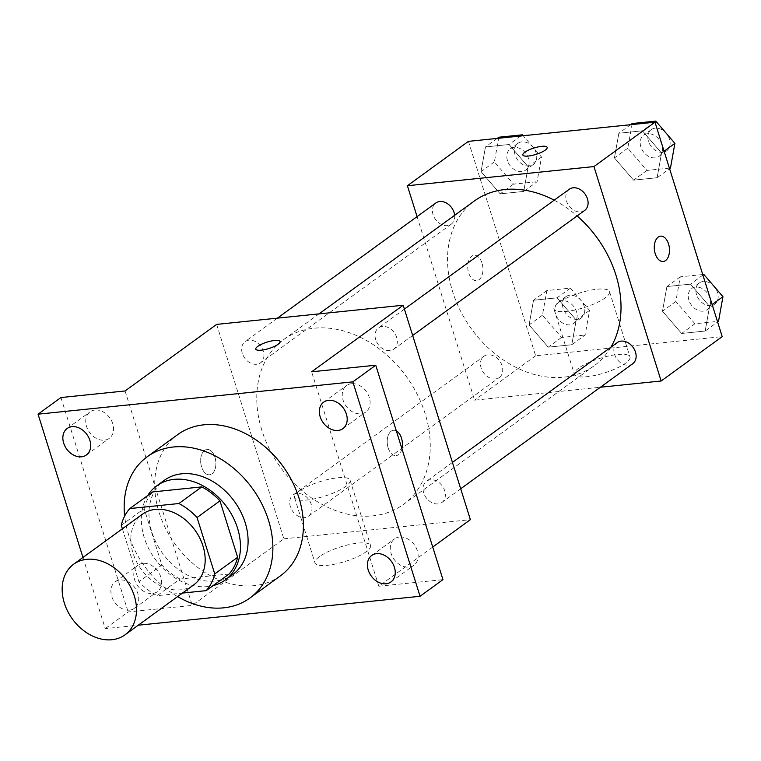 <?xml version="1.0" encoding="UTF-8"?>
<svg xmlns="http://www.w3.org/2000/svg" width="761" height="761" viewBox="0 0 761 761"><rect width="100%" height="100%" fill="white"/><g stroke="black" fill="none" stroke-linecap="round" stroke-linejoin="round"><path stroke-width="0.57" stroke-dasharray="3.81 2.85" d="M193.674 584.924A43.662 33.246 54 0 1 133.032 553.199A43.662 33.246 54 0 1 142.336 514.284M229.09 574.003L180.005 579.035L157.118 595.682L182.459 593.076M122.378 528.8L138.949 581.699A56.352 42.911 54 0 0 157.118 595.682M121.275 525.29L144.162 508.652L161.846 565.062L138.949 581.699M144.162 508.652A56.352 42.911 54 0 1 152.714 491.929M180.005 579.035A56.352 42.911 54 0 1 161.846 565.062M147.653 495.611A58.217 44.328 -126 0 0 155.044 559.031A58.217 44.328 -126 0 0 213.09 585.628M232.761 574.507A58.217 44.328 54 0 1 151.896 532.205A58.217 44.328 54 0 1 164.3 480.324M177.617 596.595A87.325 66.492 54 0 1 128.571 534.603A87.325 66.492 54 0 1 124.661 516.034M280.39 575.868A87.325 66.492 54 0 1 159.097 512.419A87.325 66.492 54 0 1 177.713 434.598M129.541 610.122A16.361 12.452 54 0 1 112.97 599.487A16.361 12.452 54 0 1 115.206 581.832A16.361 12.452 54 0 1 134.897 587.739A16.361 12.452 54 0 1 134.44 608.296A16.361 12.452 54 0 1 129.541 610.122M82.949 557.452L105.246 628.615L138.236 625.219M94.944 410.036A16.361 12.452 -126 0 0 90.045 411.872A16.361 12.452 -126 0 0 87.819 429.537A16.361 12.452 -126 0 0 104.39 440.172A16.361 12.452 -126 0 0 109.289 438.336A16.361 12.452 -126 0 0 111.515 420.671A16.361 12.452 -126 0 0 94.944 410.036M142.992 563.359A16.361 12.452 -126 0 0 138.093 565.185A16.361 12.452 -126 0 0 135.867 582.85A16.361 12.452 -126 0 0 152.438 593.485A16.361 12.452 -126 0 0 157.327 591.649A16.361 12.452 -126 0 0 159.563 573.994A16.361 12.452 -126 0 0 142.992 563.359M125.07 390.954L192.267 605.385L128.143 611.968L105.246 628.615M60.937 397.537L128.143 611.968M216.638 324.395L283.834 538.826L192.267 605.385M283.834 538.826L470.384 519.668M432.733 547.035L378.816 586.227L442.95 579.635M319.449 556.595A29.108 7.629 -17.4 0 0 314.997 562.912A29.108 7.629 -17.4 0 0 345.056 561.485A29.108 7.629 -17.4 0 0 370.55 545.504A29.108 7.629 -17.4 0 0 349.632 544.486A29.108 7.629 -17.4 0 0 319.449 556.595M399.496 537.009A16.361 12.452 -126 0 0 394.607 538.845A16.361 12.452 -126 0 0 392.372 556.51A16.361 12.452 -126 0 0 408.942 567.145A16.361 12.452 -126 0 0 413.841 565.309A16.361 12.452 -126 0 0 416.067 547.644A16.361 12.452 -126 0 0 399.496 537.009M351.458 383.696A16.361 12.452 -126 0 0 346.559 385.532A16.361 12.452 -126 0 0 344.324 403.187A16.361 12.452 -126 0 0 360.895 413.822A16.361 12.452 -126 0 0 365.794 411.996A16.361 12.452 -126 0 0 368.02 394.331A16.361 12.452 -126 0 0 351.458 383.696M378.816 586.227L311.62 371.796M261.898 430.412A101.879 77.574 54 0 1 283.615 339.625A101.879 77.574 54 0 1 406.26 376.419A101.879 77.574 54 0 1 403.416 504.438A101.879 77.574 54 0 1 261.898 430.412M423.734 492.919A13.099 9.979 54 0 1 426.521 481.247A13.099 9.979 54 0 1 442.293 485.975A13.099 9.979 54 0 1 441.932 502.431A13.099 9.979 54 0 1 423.734 492.919M242.302 353.294A13.099 9.979 54 0 1 245.09 341.622A13.099 9.979 54 0 1 260.861 346.36A13.099 9.979 54 0 1 260.5 362.816A13.099 9.979 54 0 1 242.302 353.294M375.687 339.596A13.099 9.979 54 0 1 378.474 327.924A13.099 9.979 54 0 1 394.246 332.662A13.099 9.979 54 0 1 393.884 349.118A13.099 9.979 54 0 1 375.687 339.596M311.335 504.457A13.099 9.979 -126 0 0 293.137 494.945A13.099 9.979 -126 0 0 292.776 511.402A13.099 9.979 -126 0 0 308.547 516.129A13.099 9.979 -126 0 0 311.335 504.457M388.139 447.81A12.737 7.553 -95.9 0 1 393.513 430.288A12.737 7.553 -95.9 0 1 396.329 430.869A12.737 7.553 -95.9 0 0 393.513 430.288L393.513 430.288A12.737 7.553 -95.9 0 0 388.129 447.81A12.737 7.553 -95.9 0 0 396.11 455.63L396.12 455.62A12.737 7.553 -95.9 0 1 388.139 447.81M401.932 448.781A12.737 7.553 -95.9 0 1 396.12 455.62M214.944 457.266A12.737 7.553 84.1 0 0 206.963 449.447A12.737 7.553 84.1 0 0 200.761 462.888A12.737 7.553 84.1 0 0 209.57 474.788A12.737 7.553 84.1 0 0 214.944 457.266A12.737 7.553 84.1 0 0 206.973 449.447A12.737 7.553 84.1 0 0 200.771 462.888A12.737 7.553 84.1 0 0 209.579 474.788A12.737 7.553 84.1 0 0 214.954 457.266M401.932 448.762A12.737 7.553 -95.9 0 1 396.11 455.63M298.987 491.302A29.108 7.629 -17.4 0 0 294.536 497.618A29.108 7.629 -17.4 0 0 324.595 496.191A29.108 7.629 -17.4 0 0 350.089 480.21A29.108 7.629 -17.4 0 0 329.171 479.192A29.108 7.629 -17.4 0 0 298.987 491.302M280.096 341.527L280.096 341.518A12.737 3.339 162.6 0 1 280.096 341.527A12.737 3.339 162.6 0 1 268.947 348.519A12.737 3.339 162.6 0 1 255.791 349.137L255.791 349.128M610.874 347.244A101.879 77.574 54 0 1 594.179 365.765A101.879 77.574 54 0 1 452.662 291.748A101.879 77.574 54 0 1 474.379 200.961M554.208 200.191A101.879 77.574 54 0 1 577.095 215.934M502.098 365.794A13.099 9.979 -126 0 0 483.901 356.281A13.099 9.979 -126 0 0 483.539 372.738A13.099 9.979 -126 0 0 499.311 377.466A13.099 9.979 -126 0 0 502.098 365.794M584.648 210.455A13.099 9.979 54 0 1 566.45 200.933A13.099 9.979 54 0 1 569.247 189.261M454.64 215.306A13.099 9.979 54 0 1 451.263 224.153A13.099 9.979 54 0 1 433.066 214.631A13.099 9.979 54 0 1 435.863 202.959M632.695 363.768A13.099 9.979 54 0 1 614.498 354.255A13.099 9.979 54 0 1 617.285 342.574M417.076 216.609L474.598 400.162L600.4 387.235M705.162 331.045L709.594 306.379L690.465 284.138L666.902 286.555L662.479 311.22L681.609 333.461L705.162 331.045L709.594 306.379L690.465 284.138L666.902 286.555L662.479 311.22L681.609 333.461L705.162 331.045L717.613 321.998M523.739 191.42L528.163 166.764L509.033 144.514L485.47 146.94L481.047 171.606L500.177 193.846L523.739 191.42L528.163 166.764L509.033 144.514L485.47 146.94L481.047 171.606L500.177 193.846L523.739 191.42L537.085 181.717L541.518 157.051L523.178 135.734M468.443 141.356L535.639 355.787L722.199 336.628M657.124 177.722L661.547 153.066L642.417 130.816L618.855 133.242L614.431 157.898L633.561 180.148L657.124 177.722L661.547 153.066L642.417 130.816L618.855 133.242L614.431 157.898L633.561 180.148L657.124 177.722L669.566 168.676M571.777 344.743L576.21 320.077L557.081 297.836L533.518 300.253L529.095 324.918L548.224 347.159L571.777 344.743L576.21 320.077L557.081 297.836L533.518 300.253L529.095 324.918L548.224 347.159L571.777 344.743L585.133 335.03L589.566 310.374L570.436 288.124L546.874 290.55L542.441 315.216L561.57 337.456L585.133 335.03M535.639 355.787L474.598 400.162M578.893 368.01A29.108 7.629 -17.4 0 0 574.441 374.326A29.108 7.629 -17.4 0 0 604.491 372.9A29.108 7.629 -17.4 0 0 629.984 356.919A29.108 7.629 -17.4 0 0 609.076 355.901A29.108 7.629 -17.4 0 0 578.893 368.01M482.017 263.125A12.737 7.553 84.1 0 0 474.036 255.315A12.737 7.553 84.1 0 0 467.825 268.757A12.737 7.553 84.1 0 0 476.643 280.647A12.737 7.553 84.1 0 0 482.017 263.125M482.027 263.125A12.737 7.553 84.1 0 0 474.046 255.315A12.737 7.553 84.1 0 0 467.834 268.757A12.737 7.553 84.1 0 0 476.643 280.647A12.737 7.553 84.1 0 0 482.027 263.125M663.192 261.489L663.183 261.489A12.737 7.553 -95.9 0 1 655.202 253.679A12.737 7.553 -95.9 0 1 660.577 236.157A12.737 7.553 -95.9 0 1 660.586 236.157L660.586 236.157M558.431 302.716A29.108 7.629 -17.4 0 0 553.979 309.033A29.108 7.629 -17.4 0 0 584.029 307.606A29.108 7.629 -17.4 0 0 609.523 291.625A29.108 7.629 -17.4 0 0 588.614 290.607A29.108 7.629 -17.4 0 0 558.431 302.716M547.169 147.396L547.169 147.377A12.737 3.339 162.6 0 1 547.169 147.396A12.737 3.339 162.6 0 1 536.02 154.388A12.737 3.339 162.6 0 1 522.864 155.006L522.864 154.997M555.511 313.865A13.099 9.979 54 0 1 558.308 302.193A13.099 9.979 54 0 1 574.07 306.93A13.099 9.979 54 0 1 573.708 323.387A13.099 9.979 54 0 1 555.511 313.865M589.566 310.374L576.21 320.077M570.436 288.124L557.081 297.836M546.874 290.55L533.518 300.253M542.441 315.216L529.095 324.918M561.57 337.456L548.224 347.159M563.14 308.319A13.099 9.979 54 0 1 565.937 296.647A13.099 9.979 54 0 1 581.699 301.385A13.099 9.979 54 0 1 581.337 317.841A13.099 9.979 54 0 1 563.14 308.319M702.736 274.54L680.258 276.852L675.825 301.508L694.955 323.758L718.517 321.332M688.895 300.167A13.099 9.979 54 0 1 691.692 288.495A13.099 9.979 54 0 1 707.454 293.232A13.099 9.979 54 0 1 707.093 309.689A13.099 9.979 54 0 1 688.895 300.167M712.134 304.533L709.594 306.379M702.907 275.092L690.465 284.138M680.258 276.852L666.902 286.555M675.825 301.508L662.479 311.22M694.955 323.758L681.609 333.461M696.524 294.621A13.099 9.979 54 0 1 699.321 282.949A13.099 9.979 54 0 1 715.083 287.677A13.099 9.979 54 0 1 714.722 304.143A13.099 9.979 54 0 1 696.524 294.621M498.826 137.227L494.393 161.893L513.532 184.133L537.085 181.717M507.463 160.552A13.099 9.979 54 0 1 510.26 148.88A13.099 9.979 54 0 1 526.022 153.608A13.099 9.979 54 0 1 525.661 170.074A13.099 9.979 54 0 1 507.463 160.552M541.518 157.051L528.163 166.764M520.781 135.981L509.033 144.514M497.218 138.397L485.47 146.94M494.393 161.893L481.047 171.606M513.532 184.133L500.177 193.846M515.092 155.006A13.099 9.979 54 0 1 517.889 143.334A13.099 9.979 54 0 1 533.661 148.062A13.099 9.979 54 0 1 533.29 164.519A13.099 9.979 54 0 1 515.092 155.006M632.21 123.529L627.777 148.195L646.917 170.435L670.47 168.019M640.848 146.854A13.099 9.979 54 0 1 643.644 135.182A13.099 9.979 54 0 1 659.407 139.91A13.099 9.979 54 0 1 659.045 156.366A13.099 9.979 54 0 1 640.848 146.854M664.087 151.211L661.547 153.066M654.165 122.283L642.417 130.816M630.603 124.699L618.855 133.242M627.777 148.195L614.431 157.898M646.917 170.435L633.561 180.148M648.477 141.308A13.099 9.979 54 0 1 651.273 129.636A13.099 9.979 54 0 1 667.045 134.364A13.099 9.979 54 0 1 666.674 150.821A13.099 9.979 54 0 1 648.477 141.308M342.897 428.633L365.794 411.996M323.663 402.169L346.559 385.532M86.393 454.973L109.289 438.336M67.158 428.51L90.045 411.872M134.44 608.296L157.327 591.649M115.206 581.832L138.093 565.185M390.945 581.946L413.841 565.309M371.71 555.482L394.607 538.845M294.536 497.618L314.997 562.912M350.089 480.21L370.55 545.504M319.03 313.874L283.615 339.625M594.179 365.765L403.416 504.438M308.547 516.129L499.311 377.466M293.137 494.945L483.901 356.281M404.395 309.09L378.474 327.924M412.662 335.468L393.884 349.118M277.385 318.155L245.09 341.622M451.263 224.153L260.5 362.816M452.443 462.403L426.521 481.247M460.709 488.781L441.932 502.431M553.979 309.033L574.441 374.326M609.523 291.625L629.984 356.919M565.937 296.647L558.308 302.193M581.337 317.841L573.708 323.387M699.321 282.949L691.692 288.495M714.722 304.143L707.093 309.689M517.889 143.334L510.26 148.88M533.29 164.519L525.661 170.074M651.273 129.636L643.644 135.182M666.674 150.821L659.045 156.366"/><path stroke-width="1.14" d="M64.352 603.112A43.662 33.246 54 0 1 73.665 564.205A43.662 33.246 54 0 1 126.221 579.977A43.662 33.246 54 0 1 125.004 634.836A43.662 33.246 54 0 1 64.352 603.112M73.665 564.205L142.336 514.284A43.662 33.246 54 0 1 194.902 530.056A43.662 33.246 54 0 1 193.674 584.924L125.004 634.836M182.459 593.076L206.193 590.641A56.352 42.911 54 0 0 214.745 573.918L197.061 517.509A56.352 42.911 54 0 0 178.902 503.525L129.817 508.567A56.352 42.911 54 0 0 121.275 525.29L122.378 528.8M178.902 503.525L201.789 486.888L152.714 491.929L129.817 508.567M201.789 486.888A56.352 42.911 54 0 1 219.958 500.862L197.061 517.509M206.193 590.641L229.09 574.003A56.352 42.911 54 0 0 237.632 557.28L219.958 500.862M213.09 585.628A58.217 44.328 -126 0 0 225.132 580.053A58.217 44.328 -126 0 0 233.056 517.195A58.217 44.328 -126 0 0 174.098 479.354A58.217 44.328 -126 0 0 156.671 485.879A58.217 44.328 -126 0 0 147.653 495.611M156.671 485.879L164.3 480.324A58.217 44.328 54 0 1 181.727 473.808A58.217 44.328 54 0 1 240.685 511.649A58.217 44.328 54 0 1 232.761 574.507L225.132 580.053M237.632 557.28L214.745 573.918M124.661 516.034A87.325 66.492 54 0 1 147.187 456.781A87.325 66.492 54 0 1 252.319 488.324A87.325 66.492 54 0 1 249.874 598.051A87.325 66.492 54 0 1 177.617 596.595M147.187 456.781L177.713 434.598A87.325 66.492 54 0 1 282.835 466.132A87.325 66.492 54 0 1 280.39 575.868L249.874 598.051M386.055 583.782A16.361 12.452 54 0 1 369.485 573.147A16.361 12.452 54 0 1 371.71 555.482A16.361 12.452 54 0 1 391.401 561.39A16.361 12.452 54 0 1 390.945 581.946A16.361 12.452 54 0 1 386.055 583.782M81.494 456.809A16.361 12.452 54 0 1 64.932 446.174A16.361 12.452 54 0 1 67.158 428.51A16.361 12.452 54 0 1 86.849 434.417A16.361 12.452 54 0 1 86.393 454.973A16.361 12.452 54 0 1 81.494 456.809M338.008 430.46A16.361 12.452 54 0 1 321.437 419.834A16.361 12.452 54 0 1 323.663 402.169A16.361 12.452 54 0 1 343.363 408.077A16.361 12.452 54 0 1 342.897 428.633A16.361 12.452 54 0 1 338.008 430.46M138.236 625.219L420.053 596.282L352.857 381.851L38.05 414.184L82.949 557.452M432.733 547.035L470.384 519.668L403.187 305.237L216.638 324.395L125.07 390.954L60.937 397.537L38.05 414.184M420.053 596.282L442.95 579.635L375.744 365.213L352.857 381.851M375.744 365.213L311.62 371.796L403.187 305.237M257.741 346.369A12.737 3.339 162.6 0 1 270.945 341.071A12.737 3.339 162.6 0 1 280.096 341.518A12.737 3.339 162.6 0 1 268.937 348.509A12.737 3.339 162.6 0 1 255.791 349.128A12.737 3.339 162.6 0 1 257.741 346.369M401.932 448.762A12.737 7.553 -95.9 0 0 396.329 430.878A12.737 7.553 -95.9 0 1 401.932 448.781M255.791 349.137A12.737 3.339 162.6 0 1 257.741 346.379A12.737 3.339 162.6 0 1 270.935 341.08A12.737 3.339 162.6 0 1 280.096 341.518M319.03 313.874L474.379 200.961A101.879 77.574 54 0 1 554.208 200.191M577.095 215.934A101.879 77.574 54 0 1 610.874 347.244M404.395 309.09L569.247 189.261A13.099 9.979 54 0 1 585.009 193.988A13.099 9.979 54 0 1 584.648 210.455L412.662 335.468M277.385 318.155L435.863 202.959A13.099 9.979 54 0 1 447.363 203.596A13.099 9.979 54 0 1 454.64 215.306M452.443 462.403L617.285 342.574A13.099 9.979 54 0 1 633.057 347.311A13.099 9.979 54 0 1 632.695 363.768L460.709 488.781M600.4 387.235L661.147 380.995L593.951 166.573L407.401 185.732L417.076 216.609M661.147 380.995L722.199 336.628L654.993 122.198L593.951 166.573M654.993 122.198L468.443 141.356L407.401 185.732M522.864 155.006A12.737 3.339 162.6 0 1 524.814 152.248A12.737 3.339 162.6 0 1 538.017 146.94A12.737 3.339 162.6 0 1 547.169 147.377A12.737 3.339 162.6 0 1 536.01 154.378A12.737 3.339 162.6 0 1 522.864 154.997A12.737 3.339 162.6 0 1 524.814 152.238A12.737 3.339 162.6 0 1 538.008 146.949A12.737 3.339 162.6 0 1 547.169 147.387M655.211 253.679A12.737 7.553 -95.9 0 1 660.586 236.157A12.737 7.553 -95.9 0 1 669.395 248.048A12.737 7.553 -95.9 0 1 663.192 261.489A12.737 7.553 -95.9 0 1 655.211 253.679M660.586 236.157A12.737 7.553 -95.9 0 1 669.385 248.057A12.737 7.553 -95.9 0 1 663.183 261.489M717.613 321.998L718.517 321.332L722.95 296.676L703.82 274.426L702.736 274.54M722.95 296.676L712.134 304.533M703.82 274.426L702.907 275.092M523.178 135.734L522.388 134.811L498.826 137.227L497.218 138.397M522.388 134.811L520.781 135.981M669.566 168.676L670.47 168.019L674.902 143.353L655.773 121.113L632.21 123.529L630.603 124.699M674.902 143.353L664.087 151.211M655.773 121.113L654.165 122.283"/></g></svg>
